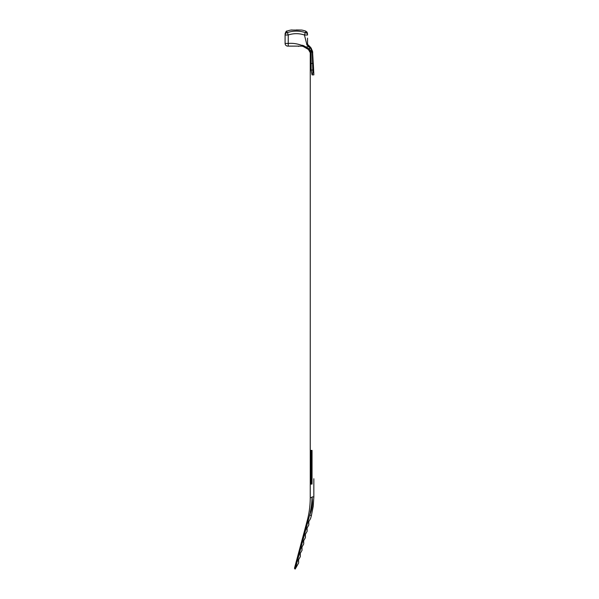 <?xml version="1.0" encoding="UTF-8"?>
<svg xmlns="http://www.w3.org/2000/svg" width="599" height="599" viewBox="0 0 599 599"><rect width="100%" height="100%" fill="white"/><g stroke="black" fill="none" stroke-linecap="round" stroke-linejoin="round"><path stroke-width="0.9" d="M309.608 46.977L309.923 46.647L307.961 44.76L311.061 47.972L312.551 51.402L313.779 72.756A47.62 47.62 0 0 1 313.786 72.966L313.846 74.875L312.049 74.875L311.151 70.053L312.049 74.882L312.88 72.808L312.289 52.959L310.844 48.571L307.339 45.404A2.246 2.246 0 0 1 306.651 43.787L307.549 43.787L307.549 38.149M307.549 43.787A1.348 1.348 0 0 0 307.961 44.76A1.348 1.348 0 0 1 307.549 43.787L307.549 40.702M307.549 40.073L307.549 38.276M312.057 497.567C312.97 503.632 312.169 509.464 309.653 515.065L308.051 521.048L307.19 520.816C309.219 513.201 310.245 505.444 310.245 497.559L310.252 52.727L308.418 49.47L303.715 46.752A4.672 4.672 0 0 0 301.379 46.123L287.782 46.123A2.696 2.696 0 0 1 285.087 43.428L285.087 34.39M308.051 521.048L295.195 569.05L298.639 562.948L298.579 559.721L300.339 556.613L300.279 553.386L302.031 550.279L301.971 547.052L303.73 543.944L303.671 540.717L305.43 537.61L305.37 534.383L307.13 531.268L307.07 528.048L308.822 524.934L308.762 521.714L310.611 518.434L311.39 515.529L313.225 506.312L313.839 496.93L312.042 496.93L312.042 497.559C311.944 502.613 311.353 507.465 310.267 512.108M310.439 512.145L309.653 515.065L311.39 515.529M306.965 48.624L308.111 49.29L306.965 48.624M306.651 43.787L304.449 35.034A24.859 24.859 0 0 0 288.231 35.019L288.231 43.428C292.619 43.053 296.999 43.652 301.379 45.224A5.571 5.571 0 0 1 304.165 45.973L308.552 48.729L308.418 49.47C309.301 49.957 309.908 51.042 310.252 52.727L310.252 63.397L313.292 63.487M310.005 51.477L310.252 52.727L311.151 52.937L310.252 52.727M312.715 52.57L311.218 48.212L312.708 52.465M312.678 52.18L312.566 51.477M313.636 70.016L313.284 63.262L313.636 70.016L310.252 70.053M312.049 74.875L313.846 74.875L313.786 72.966A47.62 47.62 0 0 0 313.779 72.756L312.88 72.808M308.552 48.729C310.162 49.672 311.031 51.072 311.151 52.937L311.151 70.053M287.408 32.608L286.906 32.608L287.408 32.608A27.404 27.404 0 0 1 305.28 32.623L305.73 32.623L305.73 31.118A28.977 28.977 0 0 0 301.769 30.062L290.874 30.062A28.977 28.977 0 0 0 286.906 31.118L286.906 32.608A2.696 2.546 0 0 0 285.087 35.019L288.231 35.019L287.408 32.608M296.318 29.95L301.769 30.062M307.339 45.404L307.961 44.76L309.788 46.52L309.443 46.879M309.923 46.647L309.608 46.962L309.923 46.647L311.218 48.212L308.283 48.571L307.834 49.125M312.551 51.402L311.061 47.972M312.281 52.637L312.296 53.176L312.281 52.637M305.73 32.623A2.696 2.546 180 0 1 307.549 35.034L304.449 35.034L305.28 32.623M307.407 33.304L307.549 34.023M306.92 32.286L307.287 33.005L306.92 32.286M301.379 45.224L301.379 46.123A4.672 4.672 0 0 1 303.715 46.752A4.672 4.672 0 0 0 302.203 46.198A4.672 4.672 0 0 1 303.715 46.752A4.672 4.672 0 0 0 301.379 46.123A4.672 4.672 0 0 1 303.715 46.752L304.165 45.973M309.413 46.879L305.745 46.879L305.295 47.658M312.042 484.089L312.042 450.396L310.252 450.396L310.252 484.089L312.042 484.089M313.839 478.743L313.839 496.968M310.252 484.089L310.252 450.396M312.042 497.559L310.245 497.559C310.245 505.444 309.219 513.201 307.19 520.816L294.558 567.949L307.19 520.816M295.195 569.05A0.898 0.898 0 0 1 294.558 567.949M300.339 556.613L298.579 559.721L298.369 561.518M302.038 550.271L300.279 553.386L300.062 555.183M303.73 543.944L301.971 547.052L301.761 548.849M305.43 537.61L303.671 540.717L303.461 542.507M307.13 531.268L305.37 534.383L305.161 536.172M308.829 524.926L307.07 528.048L306.853 529.838M308.762 521.714L308.552 523.504M295.419 564.737L297.336 565.254L298.639 562.94M298.002 46.123L298.602 46.393M310.245 467.242C310.245 472.589 310.245 472.589 310.245 467.242C310.245 461.904 310.245 461.904 310.245 467.242M313.187 70.053L312.738 70.068L313.187 70.053M287.782 46.123A2.696 2.696 0 0 1 285.087 43.428L288.231 43.428L288.231 46.123M310.926 450.396L310.926 484.089M311.36 450.396L311.36 484.089M290.874 30.062L292.057 29.95M305.73 31.118L307.175 32.286M286.906 31.118C286.547 30.676 285.94 31.522 285.087 33.664"/></g></svg>

